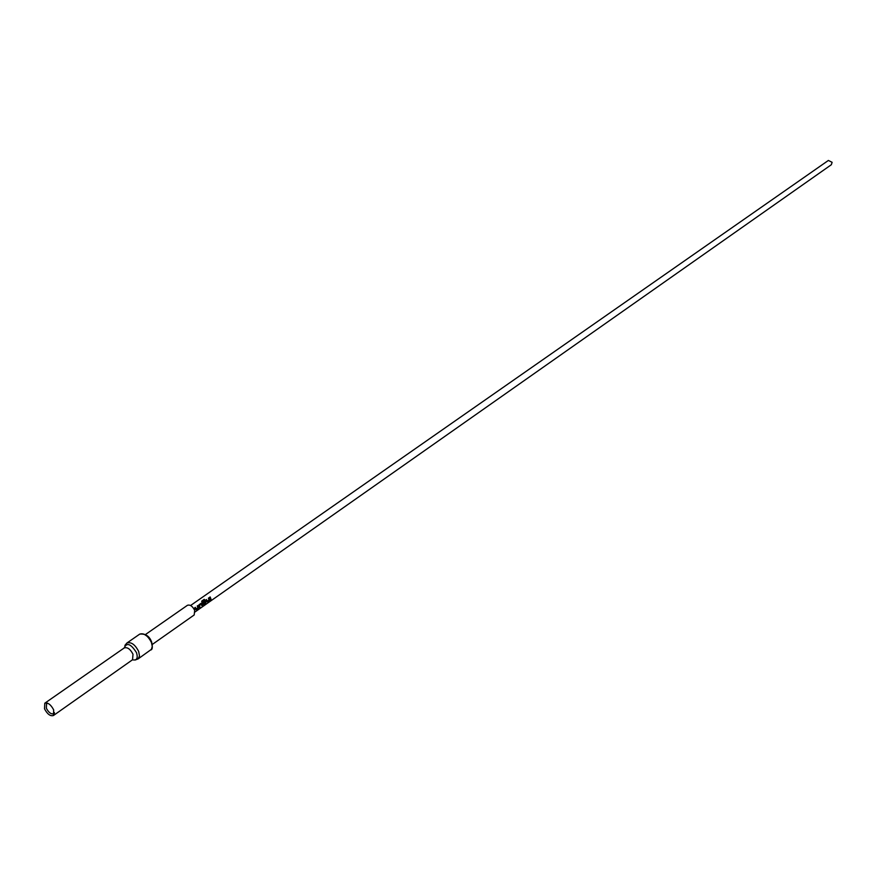 <?xml version="1.0" encoding="UTF-8"?>
<svg xmlns="http://www.w3.org/2000/svg" width="876" height="876" viewBox="0 0 876 876"><rect width="100%" height="100%" fill="white"/><g stroke="black" fill="none" stroke-linecap="round" stroke-linejoin="round"><path stroke-width="1.31" d="M210.393 600.52L210.963 599.742M198.589 607.254L197.834 605.579L197.253 605.984L197.954 607.637L196.104 608.94L195.315 607.342L194.746 607.747L195.501 609.422L198.173 608.283L198.589 607.254L197.757 605.634M198.852 605.787L199.356 607.451L199.936 607.046L199.389 605.425L201.239 604.122L201.863 605.699L202.433 605.294L201.83 603.652L201.031 603.345L199.016 604.758L198.852 605.787M202.433 605.294L201.918 603.641L201.02 603.345M201.809 601.965L203.331 604.571L206.013 602.053L204.743 600.739L203.09 601.9L203.484 602.6L205.104 601.473L205.455 602.381L203.56 603.652L202.498 601.604L204.765 599.961L204.228 599.348L201.732 601.133L201.809 601.965M209.703 599.458L208.948 597.793L208.389 598.188L209.079 599.841L207.251 601.122L206.473 599.534L205.904 599.929L206.659 601.593L209.298 600.476L209.703 599.458L208.882 597.848M211.028 599.261L210.163 596.95L209.594 597.344L210.47 599.655L211.028 599.261L210.087 596.994M195.096 611.919L831.357 164.71L832.112 162.301L828.378 160.45L190.596 605.491M201.338 604.112L199.487 605.415L199.936 607.046M44.523 708.826C47.337 714.159 50.304 716.382 53.425 715.528L53.688 709.921C50.874 704.6 47.906 702.355 44.796 703.209L44.523 708.826M47.928 703.329L46.581 703.614L46.351 708.224C48.662 712.582 51.093 714.411 53.655 713.71L54.378 712.538M53.425 715.528L132.55 659.748L132.999 654.241C130.338 649.083 127.425 646.981 124.261 647.912L44.796 703.209M152.325 644.429L194.198 614.952L194.68 610.375C192.534 606.148 190.114 604.462 187.431 605.305L145.416 634.563M209.298 600.476L209.594 599.436M207.305 601.867L209.178 600.421M206.397 599.578L207.196 601.1M201.841 601.024L204.228 599.348M203.495 604.418L205.597 603.071M205.488 603.017L206.013 602.053M205.904 602.02L205.63 601.035M205.531 601.056L204.743 600.739M203.462 602.568L205.104 601.473M202.498 601.604L203.604 603.673M204.185 599.436L204.688 600.005M198.173 608.283L198.48 607.232M196.169 609.696L198.064 608.229M195.249 607.397L196.049 608.919M132.462 659.814C136.798 660.679 138.156 658.314 136.525 652.697C130.842 643.718 126.724 642.152 124.173 647.977M124.874 645.426L126.921 643.006C131.192 641.736 135.112 644.572 138.693 651.503L139.503 656.025L138.079 658.927L151.428 649.335L152.271 646.455L151.46 642.535C147.913 635.637 144.003 632.833 139.733 634.115C145.613 633.523 149.599 636.239 151.712 642.261C152.72 647.167 152.413 649.718 150.803 649.937M144.003 634.125L148.318 637.071L151.515 642.086M151.625 642.382L152.26 645.908M139.733 634.115L126.921 643.006M54.411 713.173L53.655 713.71M47.337 703.089L46.581 703.614M135.101 660.033L138.079 658.927"/></g></svg>
